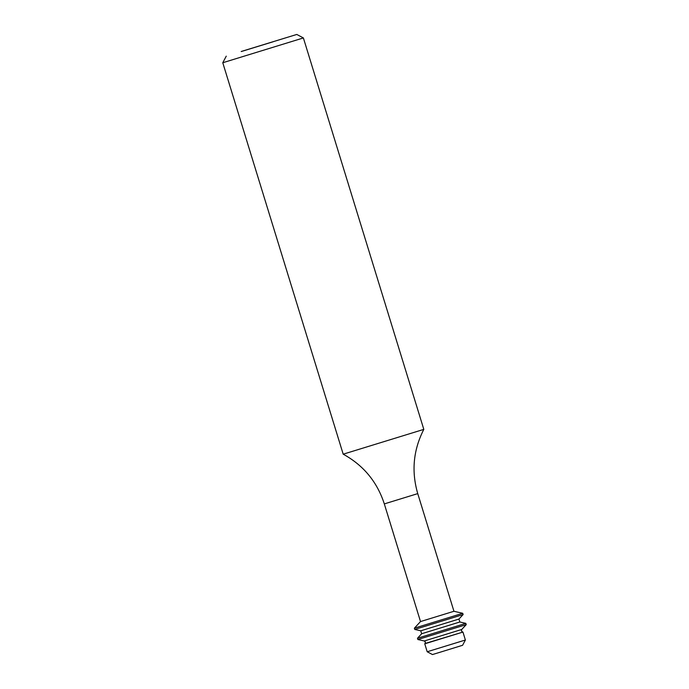 <?xml version="1.0" encoding="UTF-8"?>
<svg xmlns="http://www.w3.org/2000/svg" width="689" height="689" viewBox="0 0 689 689"><rect width="100%" height="100%" fill="white"/><g stroke="black" fill="none" stroke-linecap="round" stroke-linejoin="round"><path stroke-width="1.03" d="M241.184 51.503L296.795 34.45L241.184 51.503M296.795 34.45L303.384 37.938L222.771 62.742L343.191 454.18C363.482 465.308 377.184 481.887 384.316 503.9L420.514 621.564L414.373 628.179L414.761 629.436L463.129 614.554L462.741 613.296L414.373 628.179M303.384 37.938L423.813 429.376L343.191 454.18M423.813 429.376C413.288 449.986 411.273 471.405 417.749 493.617L453.948 611.281L420.514 621.564M463.129 614.554L458.943 619.058L420.755 630.805L421.659 633.742L417.474 638.255L417.861 639.513L466.229 624.63L465.842 623.373L417.474 638.255M458.943 619.058L459.847 621.995L421.659 633.742M462.948 632.071L424.76 643.819L427.197 651.76L465.385 640.012L462.948 632.071L425.061 643.5L425.397 642.019L424.286 640.985L417.861 639.513M465.385 640.012L462.595 645.283L440.624 652.07L432.468 654.55L427.197 651.76M273.154 41.753L241.374 51.503L273.154 41.753M417.749 493.617L384.316 503.9M466.229 624.63L461.742 629.462L424.286 640.985M462.517 631.977L461.406 630.943L461.742 629.462M453.948 611.281L462.741 613.296M459.847 621.995L465.842 623.373M420.755 630.805L414.761 629.436M226.259 56.154L222.771 62.742"/></g></svg>
